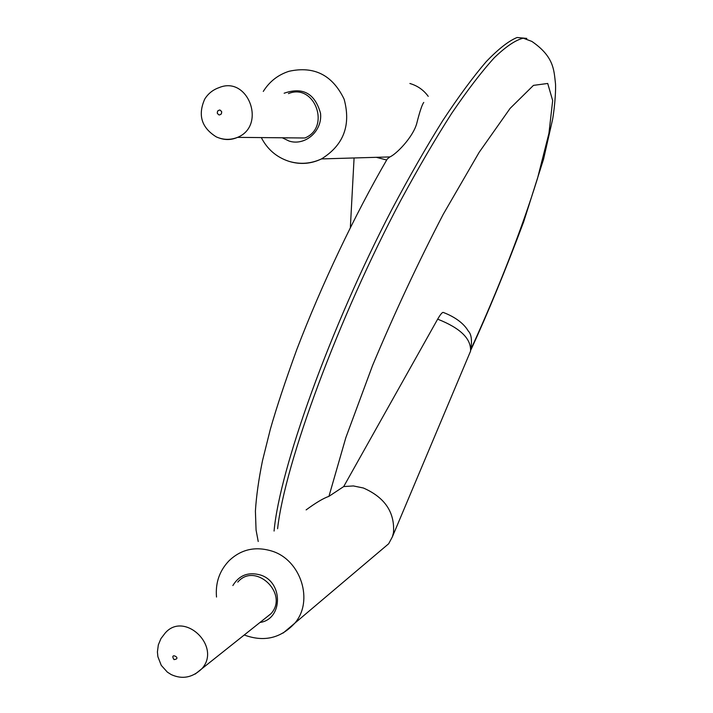 <?xml version="1.0" encoding="UTF-8"?>
<svg xmlns="http://www.w3.org/2000/svg" width="713" height="713" viewBox="0 0 713 713"><rect width="100%" height="100%" fill="white"/><g stroke="black" fill="none" stroke-linecap="round" stroke-linejoin="round"><path stroke-width="1.07" d="M258.222 541.497L256.065 530.026L255.406 511.087C256.315 496.319 258.676 479.51 262.5 460.669L270.272 429.529C276.279 408.317 285.111 381.669 296.777 349.566C321.679 284.487 354.682 215.05 387.248 159.017L389.886 156.922C396.392 154.151 412.658 137.475 416.624 123.91C419.725 111.629 422.105 104.472 423.763 102.431M306.127 509.893C315.93 502.692 323.533 498.182 328.925 496.355L343.702 486.569L437.657 319.157C440.527 314.21 442.443 311.982 443.388 312.472C459.591 318.72 465.919 326.919 468.2 330.957C471.534 334.165 472.309 340.912 470.535 351.206L469.858 352.819M376.357 157.323L386.669 160.006M428.228 96.344C423.647 90.034 417.542 85.747 409.895 83.492M380.154 550.971L388.674 543.752L392.382 536.827L393.496 532.602C394.877 512.282 384.833 497.416 363.372 487.995L353.336 485.936L343.702 486.569M287.134 138.064L286.59 137.823M288.426 93.608C314.593 82.717 331.18 127.458 304.879 137.992L237.545 137.368C231.761 139.908 225.869 140.211 219.889 138.251M237.777 582.093C255.201 561.479 289.255 593.742 270.993 613.697L264.799 618.626M526.791 38.404L517.077 37.504C508.725 40.899 498.467 48.921 486.311 61.55C473.147 76.87 458.611 96.585 442.693 120.702C426.214 147.101 409.298 176.628 391.963 209.283C330.217 327.73 279.558 469.332 274.077 531.042M471.115 349.432C488.022 312.659 505.526 270.147 523.645 221.895L543.582 159.07L552.602 119.392C555.115 104.811 555.944 88.376 555.463 83.421C553.903 70.4 554.251 56.782 531.862 41.425L523.253 38.181C515.588 40.017 505.945 46.523 494.314 57.717C481.623 71.665 467.425 90.195 451.721 113.296C435.358 138.821 418.433 167.751 400.929 200.077C338.434 317.606 284.808 463.566 277.598 528.716M471.436 348.14C498.583 288.649 521.836 229.158 537.584 178.125L548.93 133.358L552.673 100.56L547.718 83.466L533.467 85.373L510.134 108.358L479.154 152.324L443.245 214.283C417.996 262.856 394.432 313.274 372.543 365.537L345.885 437.515L328.925 496.355M263.284 91.433C269.469 81.54 278.043 74.82 288.997 71.291C314.139 65.748 332.525 75.061 344.147 99.232C351.152 125.292 343.595 145.194 321.483 158.919C311.269 163.812 300.77 164.712 289.977 161.637M216.511 597.039C215.299 582.851 219.488 570.748 229.069 560.73C241.11 549.26 255.441 546.06 272.054 551.131C301.046 560.106 313.97 601.086 294.799 623.189L283.114 633.064M284.139 93.234C302.82 86.719 314.95 93.403 320.52 113.278C322.624 130.934 305.289 146.21 289.184 141.103L282.286 137.778M437.657 319.157C460.384 328.114 471.346 338.8 470.535 351.206L392.382 536.827M232.857 585.551C239.167 575.195 248.347 571.674 260.388 574.99C283.426 581.87 283.025 619.294 259.969 622.467M219.105 87.619C248.115 75.373 266.715 125.559 237.545 137.368C230.344 140.158 223.267 139.998 216.315 136.896C201.503 127.68 197.653 115.078 204.738 99.089C208.151 93.599 212.937 89.776 219.105 87.619M270.993 613.697L201.877 668.714C192.421 677.689 182.198 679.632 171.2 674.569L167.341 672.118L161.254 665.345L157.885 656.682L157.413 651.914L158.331 644.891L160.915 638.652L165.024 633.242C184.195 610.417 222.001 646.638 201.877 668.714L195.166 674.088M218.606 114.757L217.26 113.162L217.599 111.059L219.354 110.034L220.37 110.221L221.716 111.816L221.378 113.92L219.622 114.945L218.606 114.757M173.99 659.596C168.972 651.646 182.653 658.598 173.99 659.596M389.886 156.922L321.483 158.919C310.886 163.803 300.021 164.605 288.899 161.316C276.555 157.243 267.357 149.329 261.306 137.582M388.674 543.752L294.799 623.189C280.726 638.34 263.872 642.27 244.247 634.989M350.368 227.287L354.085 157.974"/></g></svg>
